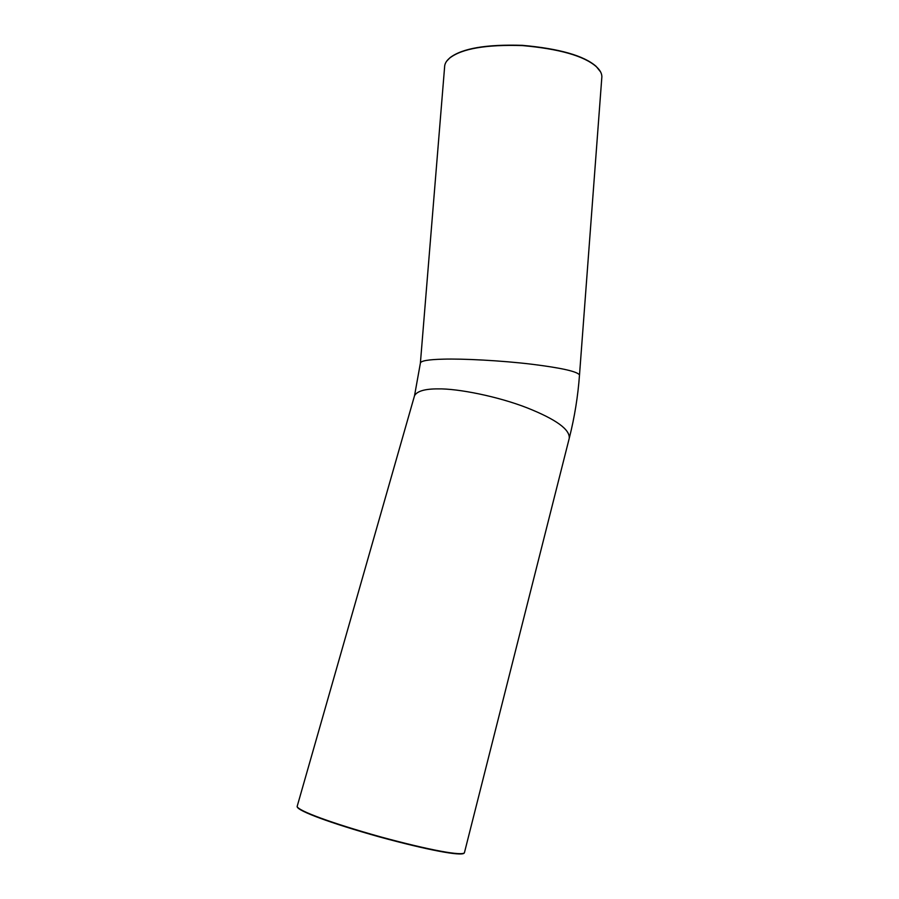 <?xml version="1.0" encoding="UTF-8"?>
<svg xmlns="http://www.w3.org/2000/svg" width="899" height="899" viewBox="0 0 899 899"><rect width="100%" height="100%" fill="white"/><g stroke="black" fill="none" stroke-linecap="round" stroke-linejoin="round"><path stroke-width="1.35" d="M600.611 71.954L596.138 66.369C583.912 55.648 559.302 48.636 522.308 45.332C486.337 44.231 462.232 48.355 450.006 57.693L446.691 61.154M444.589 67.211C444.567 63.885 446.309 60.806 449.826 57.952C462.075 48.591 486.224 44.467 522.285 45.568C559.369 48.883 584.024 55.918 596.273 66.65C599.914 69.908 601.779 73.235 601.88 76.629L579.507 374.928C577.158 371.456 561.212 367.893 531.657 364.219C501.361 360.544 462.378 358.566 443.297 359.162C428.317 359.521 420.676 360.847 420.384 363.151L444.589 67.211M297.198 806.886C298.535 811.179 329.843 822.933 378.715 836.711C427.688 850.106 460.782 856.23 464.109 853.218M297.119 806.549L414.529 395.706C417.08 391.121 424.901 388.851 438.004 388.885C457.748 388.469 498.068 396.414 527.443 407.977C556.144 419.44 570.078 429.553 569.247 438.319L464.446 852.634C462.94 856.241 430.374 850.387 380.985 836.98C331.147 823.046 298.592 810.92 297.119 806.549L297.221 806.201M579.473 375.377L579.507 374.928C577.967 396.122 574.618 416.967 569.46 437.465M414.529 395.706L420.384 363.151"/></g></svg>
